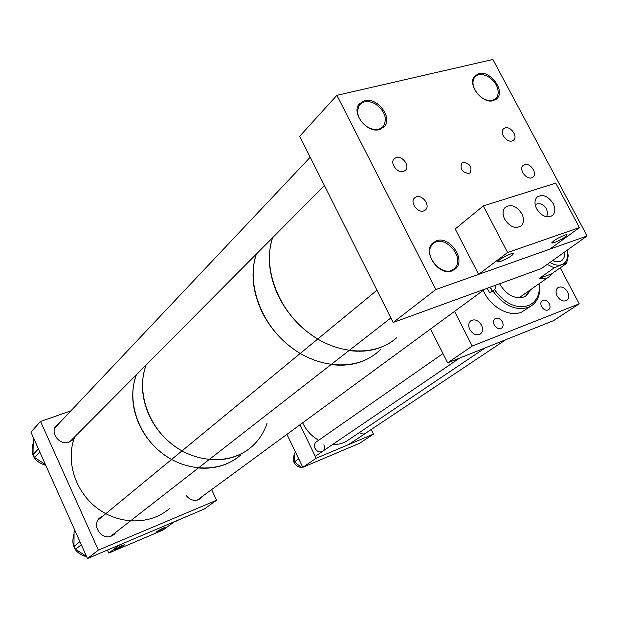 <?xml version="1.0" encoding="UTF-8"?>
<svg xmlns="http://www.w3.org/2000/svg" width="618" height="618" viewBox="0 0 618 618"><rect width="100%" height="100%" fill="white"/><g stroke="black" fill="none" stroke-linecap="round" stroke-linejoin="round"><path stroke-width="0.93" d="M323.886 444.759C324.991 447.409 324.635 449.549 322.82 451.179C319.815 452.77 317.227 451.851 315.056 448.429C313.967 445.802 314.315 443.67 316.092 442.048L316.431 441.808M365.593 433.257C363.662 434.454 361.661 434.176 359.576 432.422M286.945 434.346L302.797 467.324L316.2 458.247L300.016 424.759M371.225 429.495L373.488 434.091L359.568 443.276L302.797 467.324M373.488 434.091L316.2 458.247M557.15 295.999C560.155 300.58 563.415 302.001 566.945 300.278C569.078 298.332 569.309 295.558 567.648 291.966C564.628 287.378 561.353 285.964 557.815 287.733C555.729 289.68 555.505 292.438 557.15 295.999M469.811 329.572C473.025 334.5 476.602 335.929 480.541 333.867C482.82 331.727 483.121 328.807 481.453 325.099C478.216 320.155 474.624 318.741 470.677 320.866C468.452 322.998 468.158 325.902 469.811 329.572M541.615 306.644C543.778 309.95 546.15 310.97 548.722 309.695C550.267 308.274 550.445 306.273 549.255 303.677C547.085 300.363 544.713 299.359 542.133 300.657C540.603 302.071 540.433 304.064 541.615 306.644M494.253 324.983C496.501 328.421 498.989 329.44 501.716 328.042C503.33 326.543 503.539 324.481 502.341 321.847C500.086 318.401 497.59 317.389 494.856 318.818C493.272 320.309 493.071 322.364 494.253 324.983M454.547 311.395L472.245 346.041L579.22 303.832L560.209 267.818M430.53 329.008L447.671 362.851L472.245 346.041M447.671 362.851L553.573 320.626L579.22 303.832M551.611 273.844L539.275 278.401C543.191 279.297 546.497 278.718 549.193 276.663L551.611 273.844L566.621 263.322L568.251 255.759L567.162 250.19M539.275 278.401L554.222 267.864L561.832 264.612C565.864 262.92 567.826 259.452 567.718 254.207L567.054 250.267M547.208 264.427L554.222 267.864M550.097 262.364C554.292 265.068 558.201 265.817 561.832 264.612L566.621 263.322M552.639 260.549C556.308 262.271 559.421 262.194 561.971 260.309C564.164 258.424 565.03 255.667 564.574 252.036M499.576 283.755C506.366 294.979 514.547 299.367 524.126 296.91L526.76 295.373L530.684 289.626M525.594 296.176L529.402 290.522M518.989 297.83L519.553 297.412M529.085 291.379L529.124 290.707M487.169 288.266L489.726 292.963L494.601 289.757C504.891 303.878 516.277 309.108 528.761 305.454C536.671 301.623 540.178 294.4 539.275 283.801L539.251 283.623M492.755 290.761C503.539 305.632 515.497 311.148 528.622 307.308L532.446 305.083C538.116 300.402 540.511 293.581 539.63 284.612L539.475 283.469M483.199 290.367C490.167 306.922 509.541 317.698 521.708 312.036L530.862 306.165M494.786 285.493L495.852 287.934L494.601 289.757M489.502 287.416L491.495 288.985L491.92 291.372M301.306 467.37C298.146 467.2 295.728 465.555 294.052 462.434C292.747 459.437 292.932 456.787 294.593 454.5M302.627 466.976L301.646 467.641L302.727 467.185M301.646 467.641L294.431 461.878L294.624 453.033L295.597 452.353M298.749 458.896L294.431 461.878M485.192 347.888L348.529 439.854C343.979 443.191 338.687 444.744 332.639 444.496M318.633 440.271C313.063 437.065 308.482 432.639 304.898 426.992L302.627 422.843M349.054 350.553C368.073 352.978 383.886 348.761 396.486 337.899C375.072 357.165 336.316 355.134 306.806 331.48C277.196 307.996 262.58 266.976 272.592 237.729C266.829 255.999 268.791 275.504 278.494 296.246C287.563 314.315 300.634 328.583 317.698 339.058M331.055 364.574C349.796 366.853 365.416 362.611 377.915 351.866C356.663 370.931 318.471 369.155 289.525 346.08C260.487 323.168 246.319 282.936 256.339 254.083C250.56 272.105 252.391 291.279 261.839 311.611C270.669 329.317 283.461 343.268 300.217 353.465M209.123 459.607C225.794 460.982 239.954 456.725 251.603 446.822C231.758 464.365 197.683 464.018 172.692 444.775C147.617 425.678 136.284 390.893 146.103 365.006C140.402 381.144 141.422 397.969 149.177 415.489C156.462 430.723 167.393 442.519 181.978 450.893M198.355 467.988C214.84 469.301 228.853 465.053 240.41 455.234C220.719 472.623 187.038 472.384 162.403 453.473C137.675 434.709 126.59 400.41 136.369 374.809C130.676 390.761 131.642 407.378 139.251 424.643C146.404 439.653 157.165 451.264 171.549 459.475M251.603 446.822C258.78 440.48 263.917 432.677 267.007 423.415M186.443 495.806C189.881 499.923 193.89 501.213 198.471 499.692L200.641 498.371L202.38 496.378M103.144 515.837L99.521 518.054C91.209 525.315 101.63 540.758 111.611 535.96L114.384 534.199L116.138 532.067M59.452 422.982L56.114 425.647C49.664 433.056 59.938 445.972 69.17 442.048L73.171 439.243L74.523 437.042M211.595 489.618L216.57 500.263L204.218 509.07L87.478 558.517L98.362 550.113L40.549 421.468L70.915 410.831M87.478 558.517L30.9 432.09L40.549 421.468M216.57 500.263L98.362 550.113M180.858 518.965L177.806 520.325M177.157 520.534L178.347 520.032M176.4 521.082L175.118 521.399M45.794 465.362C34.083 461.654 29.88 454.292 33.187 443.26M39.784 451.951L34.523 457.444L45.415 464.527M34.523 457.444L32.978 454.639L38.424 448.907M34.322 439.746L33.233 440.928L32.978 454.639M33.233 440.928L34.005 439.027M96.099 554.864L92.63 556.378M86.729 556.833C74.848 553.257 70.622 545.64 74.044 533.975M91.618 556.764L93.055 556.154M90.931 557.289L89.54 557.645M81.29 544.69L75.55 549.317L86.489 556.308M75.55 549.317L73.975 546.451L79.923 541.623M75.257 531.194L74.06 532.198L73.975 546.451M74.06 532.198L74.809 530.198M531.642 177.799L533.187 176.895C537.567 173.179 530.182 162.542 524.636 164.581L523.029 165.524C518.687 169.27 526.142 179.892 531.642 177.799M512.098 140.95L513.805 139.938C517.93 136.199 510.623 125.995 505.161 127.864L503.384 128.915C499.305 132.685 506.675 142.866 512.098 140.95M403.469 171.487L405.694 170.097C409.973 165.74 402.295 155.473 396.285 157.497L393.967 158.95C389.765 163.345 397.513 173.573 403.469 171.487M423.716 210.908L425.732 209.664C430.337 205.323 422.573 194.539 416.455 196.771L414.346 198.077C409.811 202.457 417.652 213.195 423.716 210.908M468.923 173.449L470.437 172.538C472.129 166.682 469.695 163.299 463.137 162.379L461.576 163.33C459.931 169.208 462.38 172.577 468.923 173.449M493.264 100.672L497.189 98.347C505.223 90.514 490.182 70.182 478.888 73.588L474.686 76.099C466.853 84.056 482.148 104.295 493.264 100.672M451.982 270.908L455.52 268.776C466.227 259.792 449.765 235.574 436.517 240.773L432.561 243.191C422.187 252.376 438.973 276.37 451.982 270.908M379.46 129.595L384.574 126.358C392.793 117.242 376.988 96.887 364.566 100.579L359.089 104.094C351.163 113.357 367.262 133.519 379.46 129.595M435.883 289.494L393.164 322.48L541.507 268.49L587.1 235.968L435.883 289.494L336.895 95.326L492.909 59.482L587.1 235.968M393.164 322.48L299.691 136.261L336.895 95.326M535.165 204.589C539.653 202.689 543.4 204.04 546.405 208.652L547.548 212.685L546.706 216.848M554.493 242.519L552.121 243.052C552.291 241.306 556.463 238.656 564.659 235.103L566.976 234.585C566.822 236.323 562.666 238.973 554.493 242.519M500.804 261.36L498.1 261.955C498.162 260.178 502.38 257.49 510.762 253.89L513.404 253.303C513.357 255.072 509.162 257.76 500.804 261.36M536.663 208.861C541.77 216.393 547.1 218.563 552.639 215.381C555.366 212.453 555.528 208.482 553.133 203.484C547.981 195.921 542.635 193.789 537.081 197.08C534.446 200 534.307 203.932 536.663 208.861M504.713 219.297C509.974 227.045 515.489 229.216 521.26 225.802C524.033 222.774 524.218 218.741 521.824 213.712C516.524 205.925 510.978 203.801 505.2 207.339C502.527 210.352 502.372 214.338 504.713 219.297M478.633 274.361L455.196 228.984L483.291 205.925L555.744 183.129L579.452 227.586L549.68 249.216L478.633 274.361L507.61 252.523L579.452 227.586M483.291 205.925L507.61 252.523M121.622 545.702L124.805 544.69L117.899 548.498L114.685 549.518L121.622 545.702M162.673 528.29L165.632 527.339L158.78 531.125L155.798 532.083L162.673 528.29M107.432 550.066L108.791 553.087L119.707 544.867L174.6 521.615L163.021 530.028L108.791 553.087M380.842 349.062L377.915 351.866M169.541 508.521C150.916 524.837 119.807 525.2 97.435 508.359C74.987 491.65 65.346 460.487 74.801 436.756M476.401 92.499L473.597 86.906C472.461 82.874 472.886 79.614 474.871 77.126C479.954 70.382 494.67 77.613 497.498 88.135C498.695 92.275 498.239 95.612 496.13 98.138C491.905 101.885 486.544 101.321 480.047 96.454M454.709 268.15L454.439 268.421C443.817 279.676 421.314 254.624 432.755 244.257L432.809 244.195C443.361 232.692 466.042 257.544 454.709 268.15M367.818 127.262C358.394 120.41 355.589 113.032 359.39 105.13C363.245 100.811 368.544 100.394 375.288 103.87C384.759 110.831 387.478 118.254 383.469 126.157C379.653 130.251 374.438 130.622 367.818 127.262M480.086 334.183L480.541 333.867M518.965 297.83L548.266 277.304M567.718 254.207L568.251 255.759M561.337 260.757L561.971 260.309M525.717 296.099L526.76 295.373M539.275 283.801L539.63 284.612M316.092 442.048L442.967 353.566M315.265 456.316L459.707 358.054M348.637 444.566L505.926 339.622M199.769 499.012L200.641 498.371M113.218 535.103L114.384 534.199M72.012 440.41L73.171 439.243M532.67 177.312L533.187 176.895M513.295 140.386L513.805 139.938M404.999 170.746L405.694 170.097M425.03 210.274L425.732 209.664M470.437 172.538L469.943 172.963M496.123 99.32L497.189 98.347M454.052 269.919L455.52 268.776M383.145 127.795L384.574 126.358M552.121 243.052L551.859 242.55M498.1 261.955L497.814 261.414M551.789 216.022L552.639 215.381M520.333 226.52L521.26 225.802M197.351 500.07L484.991 289.054M493.419 100.634L495.126 99.065M473.21 78.718L474.871 77.126M110.738 536.277L390.893 317.946M450.823 271.24L453.056 269.502M97.86 520.202L376.972 290.221M430.599 246.034L432.755 244.257M54.84 427.865L310.221 157.235M357.637 106.984L359.39 105.13M69.803 441.785L324.435 185.554M380.294 129.347L382.117 127.517"/></g></svg>
